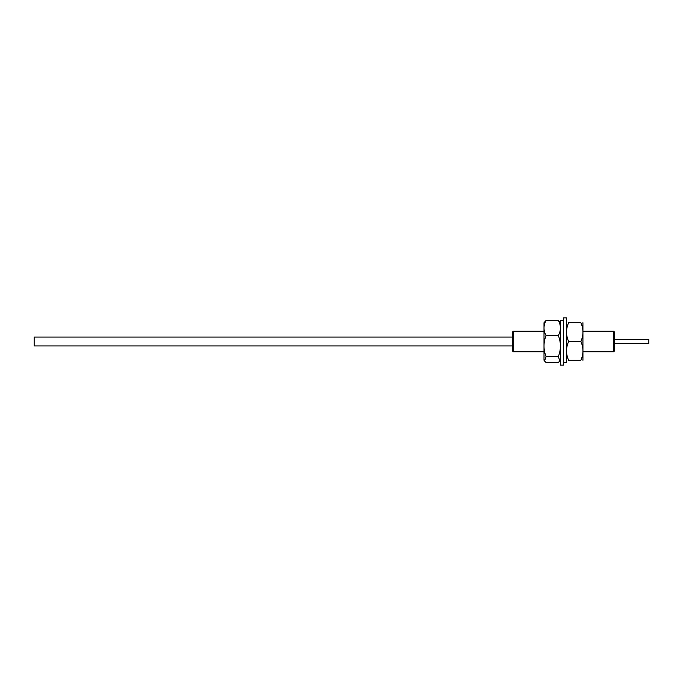 <?xml version="1.0" encoding="UTF-8"?>
<svg xmlns="http://www.w3.org/2000/svg" width="683" height="683" viewBox="0 0 683 683"><rect width="100%" height="100%" fill="white"/><g stroke="black" fill="none" stroke-linecap="round" stroke-linejoin="round"><path stroke-width="1.02" d="M512.25 341.5L512.25 350.721L513.274 351.745L513.274 331.255L512.25 332.279L512.25 341.5M613.675 351.745L614.7 350.721L614.7 332.279L613.675 331.255L613.675 351.745L582.94 351.745M614.7 339.451L648.85 339.451L648.85 343.549L614.7 343.549M512.25 345.94L34.15 345.94L34.15 337.06L512.25 337.06M568.597 341.5C565.857 347.758 565.857 354.025 568.597 360.283C565.857 360.283 565.857 360.283 568.597 360.283C565.857 360.283 565.857 360.283 568.597 360.283L580.891 360.283C583.632 360.283 583.632 360.283 580.891 360.283C583.632 360.283 583.632 360.283 580.891 360.283C583.632 354.025 583.632 347.758 580.891 341.5L568.597 341.5C565.857 335.242 565.857 328.975 568.597 322.718L580.891 322.718C583.632 328.975 583.632 335.242 580.891 341.5M568.597 322.718C565.857 322.718 565.857 322.718 568.597 322.718C565.857 322.718 565.857 322.718 568.597 322.718M580.891 322.718C583.632 322.718 583.632 322.718 580.891 322.718C583.632 322.718 583.632 322.718 580.891 322.718M582.94 360.265L582.923 322.718M563.475 362.272L563.475 317.877L566.548 317.877L566.548 362.272L563.475 362.272M560.401 360.265L558.352 362.536L546.058 362.536L544.547 361.034L546.058 356.577C543.318 349.568 543.318 342.559 546.058 335.541C543.318 330.512 543.318 325.492 546.058 320.464L544.01 322.735L544.01 360.265L544.547 361.034M560.401 322.735L558.352 320.464L546.058 320.464M558.352 320.464C561.093 325.492 561.093 330.512 558.352 335.541L546.058 335.541M558.352 335.541C561.093 342.559 561.093 349.568 558.352 356.577L546.058 356.577M559.864 361.034L558.352 356.577M563.475 320.728L563.475 365.123L560.401 365.123L560.401 320.728L563.475 320.728M613.675 331.255L582.94 331.255M544.01 331.255L513.274 331.255M544.01 351.745L513.274 351.745"/></g></svg>
